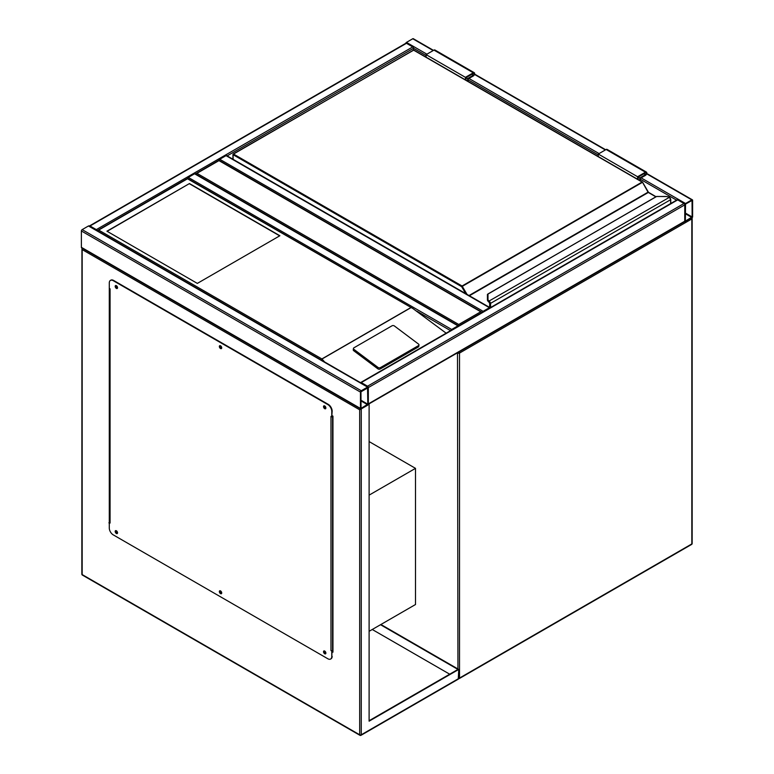 <?xml version="1.0" encoding="UTF-8"?>
<svg xmlns="http://www.w3.org/2000/svg" width="774" height="774" viewBox="0 0 774 774"><rect width="100%" height="100%" fill="white"/><g stroke="black" fill="none" stroke-linecap="round" stroke-linejoin="round"><path stroke-width="1.16" d="M369.111 631.303L415.503 604.523L415.503 468.357L369.111 441.577M369.111 495.137L415.503 468.357M482.318 312.677L218.955 160.624L195.377 174.237M482.221 312.357L218.955 160.247L195.474 173.918M196.944 173.328L458.74 324.47L458.74 326.289M405.74 43.334A1.113 0.639 -60 0 1 406.456 42.386L412.745 38.758A1.113 0.639 -60 0 1 413.306 38.7L433.508 50.368M692.624 200.34A1.113 0.639 120 0 0 691.83 199.886L685.541 203.514A1.113 0.639 120 0 0 684.758 204.878L684.758 221.219A1.113 0.639 120 0 0 685.541 221.674L691.83 218.036A1.113 0.639 120 0 0 692.624 216.681L692.624 200.34M685.541 204.084L685.338 221.122L692.13 216.962L692.043 200.427L685.541 204.084M368.095 404.415A1.113 0.639 -120 0 0 368.327 403.902L368.327 387.561A1.113 0.639 -120 0 0 367.544 386.207L361.255 382.569A1.113 0.639 -120 0 0 360.539 382.695M367.544 386.207L683.974 203.514A1.113 0.639 60 0 1 684.758 204.878L684.758 221.219A1.113 0.639 60 0 1 684.526 221.722L368.26 404.318M683.974 203.514L677.685 199.886A1.113 0.639 60 0 0 677.124 199.827L360.694 382.52M361.255 390.744A1.113 0.639 120 0 0 360.471 392.108L360.471 408.44A1.113 0.639 120 0 0 361.255 408.895L367.544 405.266A1.113 0.639 120 0 0 368.327 403.902L368.327 387.561A1.113 0.639 120 0 0 367.544 387.106L361.255 390.744L82.17 229.617L88.459 225.979A1.113 0.639 -60 0 1 89.01 225.931L368.095 387.058M360.694 408.953L81.609 247.825A1.113 0.639 -60 0 1 81.376 247.312L81.376 230.971A1.113 0.639 -60 0 1 82.17 229.617M367.834 387.851L360.955 391.818L361.042 408.353L367.834 404.192L367.544 387.677M97.031 230.555A1.113 0.639 -120 0 0 96.315 229.617L90.026 225.979A1.113 0.639 -120 0 0 89.31 226.105M89.474 225.931L405.905 43.238A1.113 0.639 60 0 1 406.456 43.296L90.026 225.979M426.116 55.544L413.529 48.288A1.113 0.639 60 0 0 412.745 46.924L406.456 43.296M227.15 155.893L413.529 48.288L413.529 50M458.663 325.951A1.113 0.639 120 0 0 457.947 325.835L451.658 329.472A1.113 0.639 120 0 0 450.942 330.411M187.56 178.426A1.113 0.639 -60 0 1 188.295 177.42L451.658 329.472M458.508 325.786L195.145 173.734A1.113 0.639 -60 0 0 194.584 173.782L188.295 177.42M490.116 307.8A1.113 0.639 120 0 0 489.4 307.684L483.111 311.312A1.113 0.639 120 0 0 482.396 312.261M219.013 160.276A1.113 0.639 -60 0 1 219.748 159.26L226.037 155.632A1.113 0.639 -60 0 1 226.588 155.574L489.952 307.626M325.332 406.524A0.919 0.532 -120 0 0 325.09 407.83A0.919 0.532 -120 0 0 325.69 407.153M325.699 407.685A0.919 0.532 60 0 1 324.877 406.253M221.161 346.384A0.919 0.532 -120 0 0 220.929 347.69A0.919 0.532 -120 0 0 221.528 347.013M221.538 347.545A0.919 0.532 60 0 1 220.706 346.113M117 286.245A0.919 0.532 -120 0 0 116.758 287.551A0.919 0.532 -120 0 0 117.358 286.873M117.367 287.406A0.919 0.532 60 0 1 116.545 285.974M117 531.341A0.919 0.532 -120 0 0 116.758 532.657A0.919 0.532 -120 0 0 117.358 531.98M117.367 532.512A0.919 0.532 60 0 1 116.545 531.07M221.161 591.481A0.919 0.532 -120 0 0 220.929 592.797A0.919 0.532 -120 0 0 221.528 592.12M221.538 592.652A0.919 0.532 60 0 1 220.706 591.21M325.332 651.621A0.919 0.532 -120 0 0 325.09 652.937A0.919 0.532 -120 0 0 325.69 652.259M325.699 652.792A0.919 0.532 60 0 1 324.877 651.35M359.678 409.804L82.17 249.586L82.17 574.569L359.678 734.787L359.678 409.804L368.221 404.415M369.111 404.357L369.111 721.174L458.74 669.433L380.905 624.492M369.111 720.72L457.947 669.433L380.518 624.724M458.74 669.433L458.276 679.156L361.023 735.3A1.113 0.639 -120 0 0 361.255 734.787L458.74 678.508M109.289 287.028L109.289 523.05M332.162 651.727L332.955 652.182L332.955 416.16L332.162 415.706M449.694 674.193L372.255 629.494M109.753 522.411L109.289 288.392L110.072 288.847L110.072 523.05L108.892 522.827M332.955 651.727L332.162 651.273M82.17 249.586L82.17 247.767M81.841 574.115A1.113 1.113 0 0 0 82.402 575.082A1.113 0.639 120 0 1 82.17 574.569A1.113 0.639 180 0 1 81.841 574.115L81.938 248.019M324.083 650.895A1.664 0.968 -120 0 0 324.064 652.259A1.664 0.968 -120 0 0 325.09 653.546A1.664 0.968 -120 0 0 325.699 653.701M324.693 651.05A1.664 0.968 -120 0 0 323.861 650.963A1.664 0.968 -120 0 0 323.609 652.298A1.664 0.968 -120 0 0 324.693 653.769A1.664 0.968 -120 0 0 325.535 653.856A1.664 0.968 -120 0 0 325.786 652.521A1.664 0.968 -120 0 0 324.693 651.05M219.913 590.755A1.664 0.968 -120 0 0 219.893 592.12A1.664 0.968 -120 0 0 220.929 593.406A1.664 0.968 -120 0 0 221.538 593.561M220.532 590.91A1.664 0.968 -120 0 0 219.7 590.823A1.664 0.968 -120 0 0 219.439 592.158A1.664 0.968 -120 0 0 220.532 593.629A1.664 0.968 -120 0 0 221.364 593.716A1.664 0.968 -120 0 0 221.625 592.381A1.664 0.968 -120 0 0 220.532 590.91M115.752 530.616A1.664 0.968 -120 0 0 115.732 531.98A1.664 0.968 -120 0 0 116.758 533.267A1.664 0.968 -120 0 0 117.367 533.421M116.361 530.771A1.664 0.968 -120 0 0 115.529 530.683A1.664 0.968 -120 0 0 115.278 532.019A1.664 0.968 -120 0 0 116.361 533.489A1.664 0.968 -120 0 0 117.203 533.576A1.664 0.968 -120 0 0 117.455 532.241A1.664 0.968 -120 0 0 116.361 530.771M115.752 285.509A1.664 0.968 -120 0 0 115.732 286.873A1.664 0.968 -120 0 0 116.758 288.16A1.664 0.968 -120 0 0 117.367 288.325M116.361 285.664A1.664 0.968 -120 0 0 115.529 285.587A1.664 0.968 -120 0 0 115.278 286.922A1.664 0.968 -120 0 0 116.361 288.392A1.664 0.968 -120 0 0 117.203 288.47A1.664 0.968 -120 0 0 117.455 287.135A1.664 0.968 -120 0 0 116.361 285.664M219.913 345.649A1.664 0.968 -120 0 0 219.893 347.013A1.664 0.968 -120 0 0 220.929 348.3A1.664 0.968 -120 0 0 221.538 348.464M220.532 345.804A1.664 0.968 -120 0 0 219.7 345.726A1.664 0.968 -120 0 0 219.439 347.062A1.664 0.968 -120 0 0 220.532 348.532A1.664 0.968 -120 0 0 221.364 348.61A1.664 0.968 -120 0 0 221.625 347.274A1.664 0.968 -120 0 0 220.532 345.804M324.083 405.789A1.664 0.968 -120 0 0 324.064 407.153A1.664 0.968 -120 0 0 325.09 408.44A1.664 0.968 -120 0 0 325.699 408.604M324.693 405.944A1.664 0.968 -120 0 0 323.861 405.866A1.664 0.968 -120 0 0 323.609 407.201A1.664 0.968 -120 0 0 324.693 408.672A1.664 0.968 -120 0 0 325.535 408.749A1.664 0.968 -120 0 0 325.786 407.414A1.664 0.968 -120 0 0 324.693 405.944M110.072 523.05A1.113 0.639 180 0 1 109.792 522.431M109.289 522.595L109.289 528.042A5.563 3.212 -120 0 0 113.217 534.853L327.837 658.761A5.563 3.212 -120 0 0 330.624 659.042A5.563 3.212 -120 0 0 331.775 656.497L332.056 650.76A1.113 0.639 180 0 1 330.982 650.595L330.982 416.383L331.775 416.838L331.775 411.391A5.563 3.212 -120 0 0 327.837 404.589L113.217 280.672A5.563 3.212 -120 0 0 110.44 280.401A5.563 3.212 -120 0 0 109.289 282.945L109.289 288.392M332.162 650.818L330.982 650.595M327.837 404.589L328.234 404.357A5.563 3.212 60 0 1 332.162 411.168L331.775 416.838M331.775 656.497L331.775 651.05M110.643 280.294A5.563 3.212 60 0 1 110.837 280.169A5.563 3.212 60 0 1 113.614 280.449L113.217 280.672M328.234 404.357L113.614 280.449M332.162 656.265A5.563 3.212 60 0 1 331.011 658.809A5.563 3.212 60 0 1 330.808 658.916M332.162 416.538A1.113 0.639 0 0 0 332.559 416.383L332.955 416.16M332.955 650.363L332.559 650.595A1.113 0.639 180 0 1 332.056 650.76M189.475 183.544L106.928 231.203L197.331 283.4L279.878 235.741L189.475 183.544L107.122 231.32M418.976 344.981A1.664 1.093 -172 0 0 418.502 344.062L394.401 325.97A1.664 1.093 8 0 0 392.06 325.777L353.931 347.797A1.664 1.093 8 0 0 353.447 348.435L353.254 349.809A1.664 1.093 8 0 0 353.728 350.719L377.828 368.811A1.664 1.093 8 0 0 380.169 369.005L418.299 346.994A1.664 1.093 -172 0 0 418.782 346.346L418.976 344.981A1.664 1.093 -172 0 1 418.492 345.62L418.299 346.994M446.153 333.178L412.871 308.516L187.511 178.775L98.675 230.072L321.887 358.933L324.616 361.951M353.447 348.435A1.664 1.093 8 0 0 353.912 349.355L378.022 367.437A1.664 1.093 8 0 0 380.363 367.631L418.492 345.62M98.675 230.072L97.108 230.971M412.871 308.516L187.511 178.407L97.205 230.652M279.685 235.857L189.475 183.777M670.603 203.591L670.603 199.856A2.225 1.287 -120 0 0 669.636 197.622L669.007 197.157A5.002 2.893 0 0 0 665.95 196.548L656.681 196.451L487.988 293.946L487.988 299.296A5.002 2.893 0 0 0 489.033 301.057L489.603 301.56L489.062 302.121L489.033 301.057L669.346 197.351M487.988 294.904L487.988 293.946L487.988 294.904M488.597 301.754L489.042 302.324L488.597 301.754A5.563 3.212 0 0 1 487.436 299.79L487.436 294.401L487.988 293.946M487.436 299.79L488.936 302.044M648.399 192.436A1.113 0.639 60 0 1 648.157 192.107L642.584 182.238L461.681 286.69L233.109 154.723L233.109 159.338M489.787 307.53L489.787 303.805A1.664 0.968 -120 0 0 489.062 302.121L489.062 302.17A1.616 0.929 60 0 1 489.748 303.776L489.187 302.324M669.636 197.622L669.878 197.728A1.664 0.968 60 0 1 670.603 199.411L669.229 197.099L665.95 196.451L656.381 196.528L487.436 294.391M465.416 79.867L465.416 77.332L473.282 72.795A1.945 1.122 -60 0 1 474.249 72.698A1.945 1.122 -60 0 1 474.549 74.256A1.945 1.122 -60 0 1 473.282 75.978L468.173 78.919L468.173 81.464M465.416 77.332L426.116 54.644L433.972 50.107A1.945 1.122 -60 0 1 434.949 50.01L474.249 72.698M426.116 57.179L426.116 54.644M466.006 80.215L466.006 77.671L473.282 73.482A1.113 0.639 -60 0 1 473.282 75.291L467.583 78.58L466.006 77.671M467.583 78.58L467.583 81.115M638.173 179.607L638.173 177.072L639.75 177.981L639.75 180.516M638.173 177.072L645.448 172.873A1.113 0.639 -60 0 1 645.448 174.692L639.75 177.981M637.592 179.268L637.592 176.733L645.448 172.196A1.945 1.122 -60 0 1 646.425 172.099A1.945 1.122 -60 0 1 646.716 173.657A1.945 1.122 -60 0 1 645.448 175.379L640.34 178.32L640.34 180.864M598.283 156.58L598.283 154.045L637.592 176.733M598.283 154.045L606.139 149.498A1.945 1.122 -60 0 1 607.116 149.411L646.425 172.099M457.947 668.978L457.492 352.809M458.74 678.247A1.113 0.639 0 0 0 459.524 678.053L691.83 543.929L691.83 218.945L459.524 353.07L459.524 678.053A1.113 0.639 60 0 1 459.292 678.566L691.598 544.441A1.113 1.113 0 0 0 692.159 543.483L692.159 218.491A1.113 1.113 0 0 0 692.004 217.92M692.159 543.483A1.113 0.639 0 0 1 691.83 543.929A1.113 0.639 60 0 1 691.598 544.441M458.102 352.451A1.113 0.639 120 0 0 457.947 353.07A1.113 0.639 0 0 0 459.524 353.07A1.113 0.639 60 0 0 459.011 351.928M691.598 218.171A1.113 0.639 60 0 1 691.83 218.945A1.113 0.639 0 0 0 692.159 218.491M458.74 324.47L480.751 311.767M691.83 199.886L646.667 173.811M605.355 149.953L474.501 74.41M433.188 50.552L412.745 38.758M685.541 203.514L641.124 177.875M599.066 153.591L468.957 78.474M426.9 54.19L406.456 42.386M676.573 200.147L640.34 179.229M598.283 154.945L468.173 79.828M692.13 216.962L685.251 212.985M691.83 217.475L685.251 213.672M368.327 387.561L684.758 204.878M361.255 382.569L677.685 199.886M368.327 403.902L684.758 221.219M81.376 230.971L360.471 392.108M88.459 225.979L367.544 387.106M81.376 247.312L360.471 408.44M360.955 400.893L367.544 404.696M360.955 400.216L367.834 404.192M412.745 46.924L96.315 229.617M416.809 311.158L450.545 330.643M194.584 173.782L457.947 325.835M226.037 155.632L489.4 307.684M219.748 159.26L483.111 311.312M361.255 408.895L361.255 734.787A1.113 0.639 180 0 1 359.678 734.787A1.113 0.639 -60 0 0 359.91 735.3A1.113 1.113 0 0 0 361.023 735.3A1.113 0.639 -120 0 1 360.471 735.242A1.113 0.639 -60 0 1 359.91 735.3L82.402 575.082M332.559 416.383L332.559 650.595M321.887 358.933L410.723 307.646M410.955 307.655L321.887 359.078M378.022 367.437L377.828 368.811M353.912 349.355L353.728 350.719M380.363 367.631L380.169 369.005M467.022 294.381L462.068 286.003L642.101 182.064L413.529 50.107L233.506 154.045L462.068 286.003L461.681 286.69L465.677 293.607M469.015 295.533L648.051 192.175L642.381 182.035L413.809 50.078L233.226 154.016L233.109 154.723L233.226 154.016A0.551 0.551 0 0 0 232.945 154.5L232.945 159.241M655.868 196.828L648.322 192.465L469.402 295.765M489.603 301.56A2.225 1.287 60 0 1 490.581 303.805L490.581 307.53M670.768 203.494L670.768 199.634L489.787 303.805M489.748 303.776L489.748 307.51M488.597 301.715A5.563 3.212 180 0 1 487.436 299.751L487.988 299.296M413.142 50.329L413.258 50.078A0.551 0.551 0 0 1 413.809 50.078L413.926 50.329M642.497 182.296L642.381 182.035A0.551 0.551 0 0 1 642.584 182.238L648.718 192.697M489.584 307.413L489.7 303.36M648.157 192.107L656.033 196.731M473.282 72.795L433.972 50.107M473.282 75.291L471.705 74.381M643.881 173.782L645.448 174.692M606.139 149.498L645.448 172.196M458.701 678.711A1.113 1.113 0 0 0 459.292 678.566M692.391 199.827L646.764 173.492M605.684 149.769L474.597 74.091M109.753 522.595L109.753 288.654"/></g></svg>
